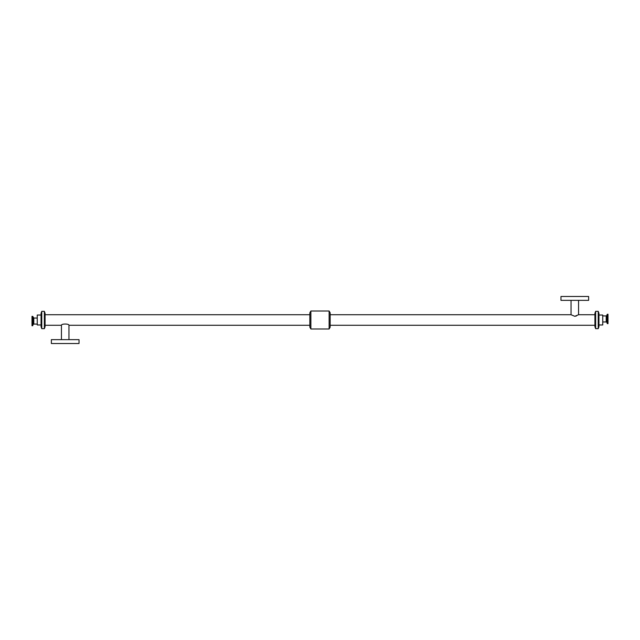 <?xml version="1.0" encoding="UTF-8"?>
<svg xmlns="http://www.w3.org/2000/svg" width="640" height="640" viewBox="0 0 640 640"><rect width="100%" height="100%" fill="white"/><g stroke="black" fill="none" stroke-linecap="round" stroke-linejoin="round"><path stroke-width="0.96" d="M608 323.648L608 314.248L607.368 314.248L607.368 323.648L608 323.648M602.744 321.952L606.208 321.952L606.208 315.944L606.728 315.584L607.16 323.504L607.368 314.248M598.936 315.024L602.744 315.024L602.744 324.976L598.936 324.976M578.56 300.36L578.56 314.728L574.8 316.312L571.04 314.728L571.04 300.36M574.8 316.312L576.552 315.912M560.968 296.488L588.632 296.488L588.632 300.36L560.968 300.36L560.968 296.488M594.928 325.272L330.152 325.272M32 316.352L32 325.752L32.632 325.752L32.632 316.352L32 316.352M37.256 318.048L33.792 318.048L32.84 316.496L32.632 325.752M41.064 315.024L37.256 315.024L37.256 324.976L41.064 324.976M68.96 339.64L68.96 325.272C69.16 323.616 61.24 323.616 61.44 325.272L45.072 325.272M79.032 339.64L51.368 339.64L51.368 343.512L79.032 343.512L79.032 339.64M309.848 325.272L68.96 325.272M41.768 311.352L41.064 313.288L41.064 326.712L41.768 328.648L41.768 311.352L44.368 311.352L44.368 328.648L41.768 328.648M44.368 311.352L45.072 313.288L45.072 326.712L44.368 328.648M310.88 311.008L309.848 312.792L309.848 327.208L310.88 328.992L310.88 311.008L329.12 311.008L329.12 328.992L310.88 328.992M329.12 311.008L330.152 312.792L330.152 327.208L329.12 328.992M595.632 311.352L594.928 313.288L594.928 326.712L595.632 328.648L595.632 311.352L598.232 311.352L598.232 328.648L595.632 328.648M598.232 311.352L598.936 313.288L598.936 326.712L598.232 328.648M33.272 317.688L32.84 325.608M33.792 318.048L33.792 324.056L33.272 324.416M606.728 315.584L607.16 314.392M606.728 322.312L606.208 321.952M606.208 315.944L602.744 315.944M330.152 314.728L571.04 314.728M578.56 314.728L594.928 314.728M33.792 324.056L37.256 324.056M61.44 325.272L61.44 339.64M45.072 314.728L309.848 314.728"/></g></svg>
